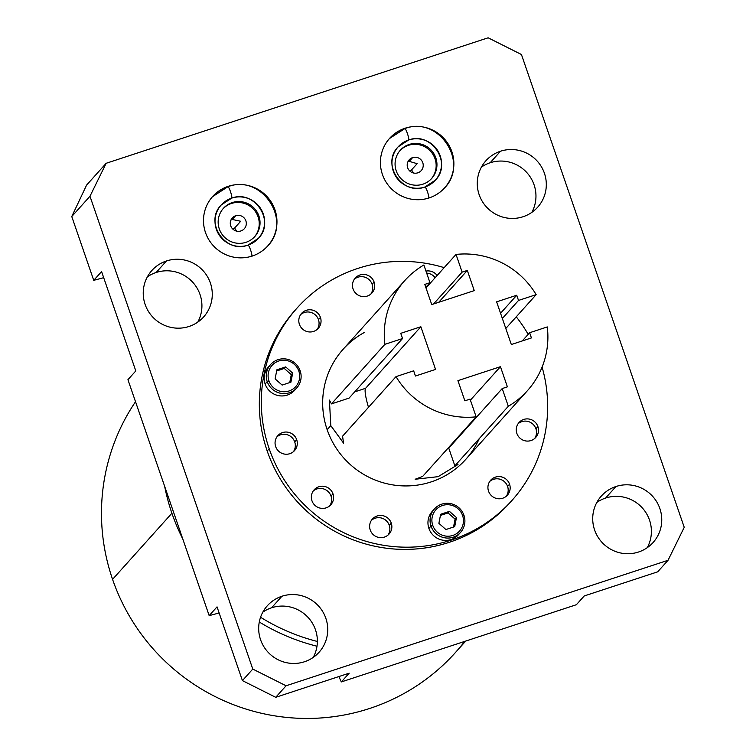 <?xml version="1.0" encoding="UTF-8"?>
<svg xmlns="http://www.w3.org/2000/svg" width="756" height="756" viewBox="0 0 756 756"><rect width="100%" height="100%" fill="white"/><g stroke="black" fill="none" stroke-linecap="round" stroke-linejoin="round"><path stroke-width="1.13" d="M86.59 185.097L71.763 216.537L93.735 280.334L103.695 277.688L93.735 280.334L101.587 271.584L135.796 370.931L101.587 271.584L93.735 280.334L71.763 216.537L86.59 185.097L106.161 163.287L89.973 196.248L71.763 216.537L89.973 196.248L252.778 669.069L286.07 685.777L668.039 560.29L684.237 527.319L521.432 54.508L488.14 37.8L106.161 163.287L488.14 37.8L521.432 54.508L684.237 527.319L668.039 560.29L286.07 685.777L275.723 697.315L242.421 680.608L217.038 606.87L242.421 680.608L252.778 669.069L89.973 196.248L106.161 163.287L86.59 185.097M219.136 612.984L209.176 615.63L217.038 606.87L209.176 615.63L219.136 612.984M127.934 379.682L209.176 615.63L127.934 379.682L135.796 370.931L127.934 379.682M240.682 221.272L232.328 219.467L230.901 220.119L232.328 219.467L240.682 221.272L234.511 228.151A8.08 7.947 -138.1 0 1 236.42 231.081A8.08 7.947 41.9 0 0 234.511 228.151L232.536 228.794L234.511 228.151L240.682 221.272M240.918 230.939A8.08 7.947 41.9 0 0 244.963 218.994A8.08 7.947 41.9 0 0 235.683 215.725L232.328 219.467L235.683 215.725A8.08 7.947 -138.1 0 1 245.88 220.846A8.08 7.947 -138.1 0 1 240.918 230.939A8.08 7.947 -138.1 0 1 230.722 225.827A8.08 7.947 -138.1 0 1 235.683 215.725A8.08 7.947 41.9 0 0 231.638 227.679A8.08 7.947 41.9 0 0 240.918 230.939M431.307 178.86A21.102 20.752 41.9 0 0 408.372 145.341A21.102 20.752 41.9 0 0 399.915 150.69A21.102 20.752 -138.1 0 1 432.451 153.619A21.102 20.752 -138.1 0 1 431.307 178.86M412.596 157.607A8.08 7.947 -138.1 0 1 422.793 162.729A8.08 7.947 -138.1 0 1 417.832 172.822A8.08 7.947 -138.1 0 1 407.635 167.7A8.08 7.947 -138.1 0 1 412.596 157.607L409.242 161.349L417.132 163.674L411.434 170.024A8.08 7.947 -138.1 0 1 413.334 172.963A8.08 7.947 41.9 0 0 411.434 170.024L417.132 163.674L409.242 161.349L412.596 157.607A8.08 7.947 41.9 0 0 408.552 169.561A8.08 7.947 41.9 0 0 421.224 170.61A8.08 7.947 41.9 0 0 412.596 157.607M254.394 236.978A21.102 20.752 41.9 0 0 231.459 203.468A21.102 20.752 41.9 0 0 223.001 208.807A21.102 20.752 -138.1 0 1 255.528 211.737A21.102 20.752 -138.1 0 1 254.394 236.978M422.85 184.199A21.102 20.752 41.9 0 0 433.415 152.977A21.102 20.752 41.9 0 0 409.166 144.462L408.372 145.341L409.166 144.462A21.102 20.752 -138.1 0 1 435.806 157.824A21.102 20.752 -138.1 0 1 422.85 184.199A21.102 20.752 -138.1 0 1 396.22 170.828A21.102 20.752 -138.1 0 1 409.166 144.462A21.102 20.752 41.9 0 0 398.61 175.675A21.102 20.752 41.9 0 0 422.85 184.199M232.253 202.58A21.102 20.752 -138.1 0 1 258.892 215.942A21.102 20.752 -138.1 0 1 245.936 242.317A21.102 20.752 -138.1 0 1 219.297 228.955A21.102 20.752 -138.1 0 1 232.253 202.58L231.459 203.468L232.253 202.58A21.102 20.752 41.9 0 0 221.697 233.793A21.102 20.752 41.9 0 0 254.8 236.543A21.102 20.752 41.9 0 0 232.253 202.58M227.858 186.76L228.227 186.335A37.006 36.392 41.9 0 0 212.691 196.475A37.006 36.392 41.9 0 0 209.705 241.088A37.006 36.392 41.9 0 0 252.23 256.038A37.006 36.392 41.9 0 0 267.766 245.898A37.006 36.392 41.9 0 0 270.743 201.285A37.006 36.392 41.9 0 0 228.227 186.335L227.858 186.76A37.006 36.392 41.9 0 0 212.483 196.702A37.006 36.392 -138.1 0 1 227.821 186.789A6.02 0.945 71.8 0 1 227.896 186.741A6.02 0.945 71.8 0 1 230.58 191.911A6.02 0.945 71.8 0 1 231.723 198.119A24.967 24.561 -138.1 0 1 258.401 238.32A24.967 24.561 41.9 0 0 231.723 198.119A6.02 0.945 71.8 0 1 231.648 198.176A6.02 0.945 -108.2 0 0 231.723 198.119A24.967 24.561 41.9 0 0 221.234 204.961A24.967 24.561 -138.1 0 1 231.723 198.119A6.02 0.945 -108.2 0 0 230.58 191.911A6.02 0.945 -108.2 0 0 227.896 186.741A6.02 0.945 -108.2 0 0 227.821 186.789M247.921 245.161A6.02 0.945 71.8 0 1 247.987 245.105A6.02 0.945 -108.2 0 0 247.921 245.161A24.967 24.561 -138.1 0 1 221.234 204.961L231.648 198.176A6.02 0.945 71.8 0 1 231.563 198.176M221.234 204.961C203.978 221.924 225.297 254.092 247.987 245.105A6.02 0.945 71.8 0 1 250.68 250.274A6.02 0.945 71.8 0 1 251.824 256.492A6.02 0.945 -108.2 0 0 250.68 250.274A6.02 0.945 -108.2 0 0 247.987 245.105L258.401 238.32A24.967 24.561 41.9 0 1 248.081 245.105M638.518 552.022A34.776 34.209 -138.1 0 1 594.603 529.984A34.776 34.209 -138.1 0 1 615.96 486.514A34.776 34.209 -138.1 0 1 659.865 508.542A34.776 34.209 -138.1 0 1 638.518 552.022A34.776 34.209 41.9 0 0 653.118 542.496A34.776 34.209 41.9 0 0 655.924 500.557A34.776 34.209 41.9 0 0 615.96 486.514A34.776 34.209 41.9 0 0 601.351 496.04A34.776 34.209 41.9 0 0 598.554 537.97A34.776 34.209 41.9 0 0 638.518 552.022M189.038 326.469A34.776 34.209 -138.1 0 1 145.124 304.432A34.776 34.209 -138.1 0 1 166.481 260.962A34.776 34.209 -138.1 0 1 210.385 282.999A34.776 34.209 -138.1 0 1 189.038 326.469A34.776 34.209 41.9 0 0 203.638 316.944A34.776 34.209 41.9 0 0 206.445 275.014A34.776 34.209 41.9 0 0 166.481 260.962A34.776 34.209 41.9 0 0 151.871 270.487A34.776 34.209 41.9 0 0 149.074 312.417A34.776 34.209 41.9 0 0 189.038 326.469M523.067 216.736A34.776 34.209 -138.1 0 1 479.162 194.698A34.776 34.209 -138.1 0 1 500.51 151.228A34.776 34.209 -138.1 0 1 544.414 173.256A34.776 34.209 -138.1 0 1 523.067 216.736A34.776 34.209 41.9 0 0 537.677 207.21A34.776 34.209 41.9 0 0 540.474 165.271A34.776 34.209 41.9 0 0 500.51 151.228A34.776 34.209 41.9 0 0 485.91 160.754A34.776 34.209 41.9 0 0 483.103 202.684A34.776 34.209 41.9 0 0 523.067 216.736M252.23 256.038A37.006 36.392 -138.1 0 1 205.509 232.593A37.006 36.392 -138.1 0 1 228.227 186.335A37.006 36.392 -138.1 0 1 274.948 209.781A37.006 36.392 -138.1 0 1 252.23 256.038M429.143 197.911A37.006 36.392 -138.1 0 1 382.423 174.475A37.006 36.392 -138.1 0 1 405.14 128.218A37.006 36.392 -138.1 0 1 451.861 151.663A37.006 36.392 -138.1 0 1 429.143 197.911A37.006 36.392 41.9 0 0 444.679 187.781A37.006 36.392 41.9 0 0 447.665 143.167A37.006 36.392 41.9 0 0 405.14 128.218A37.006 36.392 41.9 0 0 389.605 138.348A37.006 36.392 41.9 0 0 386.628 182.971A37.006 36.392 41.9 0 0 429.143 197.911M304.488 661.755A34.776 34.209 -138.1 0 1 260.574 639.727A34.776 34.209 -138.1 0 1 281.931 596.248A34.776 34.209 -138.1 0 1 325.836 618.285A34.776 34.209 -138.1 0 1 304.488 661.755A34.776 34.209 41.9 0 0 319.089 652.23A34.776 34.209 41.9 0 0 321.886 610.3A34.776 34.209 41.9 0 0 281.931 596.248A34.776 34.209 41.9 0 0 267.322 605.773A34.776 34.209 41.9 0 0 264.524 647.712A34.776 34.209 41.9 0 0 304.488 661.755M510.82 501.7A144.216 141.854 -138.1 0 1 375.467 546.371A144.216 141.854 -138.1 0 1 267.18 450.945A144.216 141.854 -138.1 0 1 296.163 309.062M262.814 612.152A34.776 34.209 -138.1 0 1 271.574 607.786L281.931 596.248L271.574 607.786A34.776 34.209 41.9 0 0 262.814 612.152M156.123 272.5A34.776 34.209 41.9 0 0 147.373 276.857A34.776 34.209 -138.1 0 1 156.123 272.5L166.481 260.962L156.123 272.5A34.776 34.209 -138.1 0 1 193.706 283.368A34.776 34.209 -138.1 0 1 197.788 322.103A34.776 34.209 41.9 0 0 193.706 283.368A34.776 34.209 41.9 0 0 156.123 272.5M490.162 162.757A34.776 34.209 41.9 0 0 481.402 167.123A34.776 34.209 -138.1 0 1 490.162 162.757L500.51 151.228L490.162 162.757A34.776 34.209 -138.1 0 1 527.745 173.634A34.776 34.209 -138.1 0 1 531.827 212.37A34.776 34.209 41.9 0 0 527.745 173.634A34.776 34.209 41.9 0 0 490.162 162.757M349.178 673.18L275.723 697.315L242.421 680.608L252.778 669.069L286.07 685.777L275.723 697.315L349.178 673.18L341.315 681.931L576.374 604.715L584.237 595.955L657.692 571.829L584.237 595.955L576.374 604.715L341.315 681.931L338.868 676.563L341.315 681.931L349.178 673.18M313.239 657.399A34.776 34.209 41.9 0 0 309.157 618.654A34.776 34.209 41.9 0 0 271.574 607.786A34.776 34.209 -138.1 0 1 309.157 618.654A34.776 34.209 -138.1 0 1 313.239 657.399M605.603 498.053A34.776 34.209 41.9 0 0 596.853 502.409A34.776 34.209 -138.1 0 1 605.603 498.053L615.96 486.514L605.603 498.053A34.776 34.209 -138.1 0 1 643.186 508.92A34.776 34.209 -138.1 0 1 647.268 547.656A34.776 34.209 41.9 0 0 643.186 508.92A34.776 34.209 41.9 0 0 605.603 498.053M657.692 571.829L668.039 560.29L657.692 571.829M444.273 188.235C469.967 162.729 438.546 115.328 404.81 128.624L405.14 128.218L404.772 128.633A6.02 0.945 71.8 0 1 407.503 133.784A6.02 0.945 71.8 0 1 408.637 140.002A24.967 24.561 -138.1 0 1 435.324 180.202A24.967 24.561 41.9 0 0 408.637 140.002A6.02 0.945 71.8 0 1 408.561 140.049A6.02 0.945 -108.2 0 0 408.637 140.002A24.967 24.561 41.9 0 0 398.147 146.844A24.967 24.561 -138.1 0 1 408.637 140.002A6.02 0.945 -108.2 0 0 407.503 133.784A6.02 0.945 -108.2 0 0 404.81 128.624A6.02 0.945 -108.2 0 0 404.734 128.671A37.006 36.392 41.9 0 0 389.397 138.584A37.006 36.392 -138.1 0 1 404.734 128.671A6.02 0.945 71.8 0 1 404.81 128.624L389.406 138.575M424.834 187.034A6.02 0.945 71.8 0 1 424.91 186.987A6.02 0.945 -108.2 0 0 424.834 187.034A24.967 24.561 -138.1 0 1 398.147 146.844L408.561 140.049A6.02 0.945 71.8 0 1 408.476 140.058M398.147 146.844C380.892 163.806 402.211 195.974 424.91 186.987A6.02 0.945 71.8 0 1 427.594 192.147A6.02 0.945 71.8 0 1 428.737 198.365A6.02 0.945 -108.2 0 0 427.594 192.147A6.02 0.945 -108.2 0 0 424.91 186.987L435.324 180.202A24.967 24.561 41.9 0 1 424.995 186.987M511.821 500.604L509.837 502.816A144.216 141.854 -138.1 0 1 267.18 450.945L269.174 448.733A144.216 141.854 41.9 0 0 511.821 500.604A144.216 141.854 41.9 0 0 542.09 367.095A144.216 141.854 41.9 0 1 447.646 541.23A144.216 141.854 41.9 0 1 269.174 448.733L267.18 450.945A144.216 141.854 -138.1 0 1 295.161 310.168L297.146 307.957A144.216 141.854 41.9 0 0 269.174 448.733A144.216 141.854 41.9 0 1 300.661 304.186A144.216 141.854 41.9 0 1 444.178 267.643A144.216 141.854 41.9 0 0 297.146 307.957M528.179 334.35A144.216 141.854 41.9 0 0 516.253 316.821A144.216 141.854 41.9 0 1 528.179 334.35M479.257 438.641A82.413 81.062 -138.1 0 1 401.011 485.796A82.413 81.062 -138.1 0 1 327.159 429.682A82.413 81.062 -138.1 0 1 364.553 332.356M488.527 491.135A11.208 11.028 -138.1 0 1 495.416 477.13A11.208 11.028 -138.1 0 1 509.563 484.227A11.208 11.028 -138.1 0 1 502.683 498.242A11.208 11.028 -138.1 0 1 488.527 491.135A11.208 11.028 41.9 0 0 507.389 495.171A11.208 11.028 41.9 0 0 509.563 484.227A11.208 11.028 41.9 0 0 490.701 480.192A11.208 11.028 41.9 0 0 488.527 491.135M516.868 433.443A11.208 11.028 -138.1 0 1 523.747 419.438A11.208 11.028 -138.1 0 1 537.894 426.535A11.208 11.028 -138.1 0 1 531.014 440.55A11.208 11.028 -138.1 0 1 516.868 433.443A11.208 11.028 41.9 0 0 535.72 437.478A11.208 11.028 41.9 0 0 537.894 426.535A11.208 11.028 41.9 0 0 519.041 422.51A11.208 11.028 41.9 0 0 516.868 433.443M370.232 530.003A11.208 11.028 -138.1 0 1 377.112 515.989A11.208 11.028 -138.1 0 1 391.258 523.095A11.208 11.028 -138.1 0 1 384.379 537.1A11.208 11.028 -138.1 0 1 370.232 530.003A11.208 11.028 41.9 0 0 389.085 534.029A11.208 11.028 41.9 0 0 391.258 523.095A11.208 11.028 41.9 0 0 372.406 519.06A11.208 11.028 41.9 0 0 370.232 530.003M311.963 500.765A11.208 11.028 -138.1 0 1 318.843 486.751A11.208 11.028 -138.1 0 1 332.99 493.857A11.208 11.028 -138.1 0 1 326.11 507.862A11.208 11.028 -138.1 0 1 311.963 500.765A11.208 11.028 41.9 0 0 330.816 504.791A11.208 11.028 41.9 0 0 332.99 493.857A11.208 11.028 41.9 0 0 314.137 489.822A11.208 11.028 41.9 0 0 311.963 500.765M275.666 446.598A11.208 11.028 -138.1 0 1 282.546 432.583A11.208 11.028 -138.1 0 1 296.702 439.69A11.208 11.028 -138.1 0 1 289.813 453.695A11.208 11.028 -138.1 0 1 275.666 446.598A11.208 11.028 41.9 0 0 294.519 450.623A11.208 11.028 41.9 0 0 296.702 439.69A11.208 11.028 41.9 0 0 277.839 435.654A11.208 11.028 41.9 0 0 275.666 446.598M425.968 271.092A11.208 11.028 -138.1 0 1 437.129 275.496A11.208 11.028 41.9 0 0 425.968 271.092M353.08 288.981A11.208 11.028 -138.1 0 1 359.96 274.976A11.208 11.028 -138.1 0 1 374.116 282.073A11.208 11.028 -138.1 0 1 367.227 296.087A11.208 11.028 -138.1 0 1 353.08 288.981A11.208 11.028 41.9 0 0 371.943 293.016A11.208 11.028 41.9 0 0 374.116 282.073A11.208 11.028 41.9 0 0 355.254 278.047A11.208 11.028 41.9 0 0 353.08 288.981M299.404 324.324A11.208 11.028 -138.1 0 1 306.284 310.319A11.208 11.028 -138.1 0 1 320.44 317.416A11.208 11.028 -138.1 0 1 313.56 331.43A11.208 11.028 -138.1 0 1 299.404 324.324A11.208 11.028 41.9 0 0 318.267 328.359A11.208 11.028 41.9 0 0 320.44 317.416A11.208 11.028 41.9 0 0 301.578 313.381A11.208 11.028 41.9 0 0 299.404 324.324M459.44 533.528A17.558 17.265 -138.1 0 1 428.907 528.435A17.558 17.265 -138.1 0 1 433.415 510.177M295.653 389.066A17.558 17.265 -138.1 0 1 265.12 383.972A17.558 17.265 -138.1 0 1 269.627 365.715M415.129 479.257L438.149 476.658L457.994 464.515L454.857 465.828L508.315 406.265A82.413 81.062 41.9 0 0 527.423 390.672A82.413 81.062 41.9 0 0 547.278 326.923L529.635 332.725L531.43 337.923L511.33 344.528L496.626 301.842L516.735 295.237L518.522 300.434L536.165 294.642A82.413 81.062 41.9 0 0 456.029 254.432L462.133 272.132L467.312 270.431L474.258 290.616L431.733 304.583L424.777 284.407L429.966 282.706L423.87 264.997A82.413 81.062 41.9 0 0 384.899 344.33L402.542 338.537L400.746 333.339L420.856 326.734L435.55 369.419L415.45 376.025L413.655 370.827L396.021 376.62A82.413 81.062 41.9 0 0 476.148 416.83L422.689 476.393L415.129 479.257L438.149 476.658L457.994 464.515M457.267 464.685L454.857 465.828L448.762 448.128L502.211 388.556L448.762 448.128L454.857 465.828L508.315 406.265A82.413 81.062 41.9 0 0 547.278 326.923L529.635 332.725L531.43 337.923L511.33 344.528L496.626 301.842L516.735 295.237L518.522 300.434L502.353 318.456L518.522 300.434L536.165 294.642A82.413 81.062 41.9 0 0 456.029 254.432L425.987 287.913L456.029 254.432L462.133 272.132L467.312 270.431L438.726 302.287L467.312 270.431L474.258 290.616L431.733 304.583L424.777 284.407L429.966 282.706L425.798 287.346L429.966 282.706L423.87 264.997A82.413 81.062 41.9 0 0 404.753 280.589A82.413 81.062 41.9 0 0 384.899 344.33L331.44 403.902L329.408 400.085L330.788 425.637L343.602 443.129M527.423 390.672L465.819 459.317A82.413 81.062 -138.1 0 1 327.159 429.682L330.788 425.637L343.555 443.148L342.562 436.193L396.021 376.62A82.413 81.062 41.9 0 0 476.148 416.83L470.052 399.121L464.864 400.822L457.919 380.646L500.444 366.679L457.919 380.646L464.864 400.822L470.052 399.121L476.148 416.83L422.689 476.393M451.134 445.473L450.945 444.915L451.134 445.473M507.399 386.855L502.211 388.556L508.315 406.265L502.211 388.556L507.399 386.855L500.444 366.679L507.399 386.855M470.402 400.151L500.444 366.679L470.402 400.151M331.44 403.902L349.083 398.11L331.44 403.902L384.899 344.33L402.542 338.537L349.083 398.11L402.542 338.537L400.746 333.339L420.856 326.734L435.55 369.419L415.45 376.025L413.655 370.827L396.021 376.62L342.562 436.193M420.856 326.734L365.611 388.291L354.659 391.891L365.611 388.291A22.661 3.563 -108.2 0 0 368.484 407.295A22.661 3.563 71.8 0 1 365.611 388.291L420.856 326.734M329.408 400.085L330.788 425.637L327.159 429.682A82.413 81.062 -138.1 0 1 343.148 349.234L404.753 280.589M505.802 328.473L536.165 294.642L505.802 328.473M433.547 303.988L462.133 272.132L433.547 303.988M500.557 313.258L516.735 295.237L500.557 313.258M522.273 340.928L529.635 332.725L522.273 340.928M489.784 481.374A11.208 11.028 -138.1 0 1 507.578 486.439L509.563 484.227L507.578 486.439A11.208 11.028 -138.1 0 1 506.322 496.21A11.208 11.028 41.9 0 0 489.784 481.374M535.909 428.756A11.208 11.028 41.9 0 0 518.125 423.681A11.208 11.028 -138.1 0 1 535.909 428.756L537.894 426.535L535.909 428.756A11.208 11.028 -138.1 0 1 534.653 438.518A11.208 11.028 41.9 0 0 535.909 428.756M389.274 525.307A11.208 11.028 41.9 0 0 371.489 520.241A11.208 11.028 -138.1 0 1 389.274 525.307L391.258 523.095L389.274 525.307A11.208 11.028 -138.1 0 1 388.017 535.068A11.208 11.028 41.9 0 0 389.274 525.307M331.005 496.068A11.208 11.028 41.9 0 0 313.22 491.003A11.208 11.028 -138.1 0 1 331.005 496.068L332.99 493.857L331.005 496.068A11.208 11.028 -138.1 0 1 329.748 505.83A11.208 11.028 41.9 0 0 331.005 496.068M294.708 441.901A11.208 11.028 41.9 0 0 276.923 436.836A11.208 11.028 -138.1 0 1 294.708 441.901L296.702 439.69L294.708 441.901A11.208 11.028 -138.1 0 1 293.451 451.663A11.208 11.028 41.9 0 0 294.708 441.901M435.144 277.707A11.208 11.028 41.9 0 0 426.667 273.133A11.208 11.028 -138.1 0 1 435.144 277.707M372.122 284.284A11.208 11.028 41.9 0 0 354.337 279.219A11.208 11.028 -138.1 0 1 372.122 284.284L374.116 282.073L372.122 284.284A11.208 11.028 -138.1 0 1 370.865 294.056A11.208 11.028 41.9 0 0 372.122 284.284M318.456 319.627A11.208 11.028 41.9 0 0 300.661 314.562A11.208 11.028 -138.1 0 1 318.456 319.627L320.44 317.416L318.456 319.627A11.208 11.028 -138.1 0 1 317.199 329.399A11.208 11.028 41.9 0 0 318.456 319.627M460.546 532.404L458.438 534.747A17.558 17.265 -138.1 0 1 428.907 528.435L431.005 526.091A17.558 17.265 41.9 0 0 460.546 532.404A17.558 17.265 41.9 0 0 463.948 515.271A17.558 17.265 -138.1 0 1 453.175 537.204A17.558 17.265 -138.1 0 1 431.005 526.091L432.753 525.354A15.904 15.64 41.9 0 0 452.835 535.437A15.904 15.64 41.9 0 0 462.596 515.554A15.904 15.64 41.9 0 0 442.525 505.48A15.904 15.64 41.9 0 0 432.753 525.354A15.904 15.64 41.9 0 0 452.835 535.437A15.904 15.64 41.9 0 0 462.596 515.554L463.948 515.271L462.596 515.554A15.904 15.64 41.9 0 0 442.525 505.48A15.904 15.64 41.9 0 0 432.753 525.354L431.005 526.091A17.558 17.265 -138.1 0 1 441.787 504.148A17.558 17.265 -138.1 0 1 463.948 515.271A17.558 17.265 41.9 0 0 434.416 508.949A17.558 17.265 41.9 0 0 431.005 526.091L428.907 528.435A17.558 17.265 -138.1 0 1 432.309 511.302L434.416 508.949M298.818 371.092A15.904 15.64 41.9 0 0 278.737 361.009A15.904 15.64 41.9 0 0 268.966 380.892A15.904 15.64 41.9 0 0 289.047 390.975A15.904 15.64 41.9 0 0 298.818 371.092A15.904 15.64 41.9 0 0 278.737 361.009A15.904 15.64 41.9 0 0 268.966 380.892L267.227 381.629A17.558 17.265 -138.1 0 1 278 359.686A17.558 17.265 -138.1 0 1 300.16 370.799L298.818 371.092L300.16 370.799A17.558 17.265 -138.1 0 1 289.387 392.742A17.558 17.265 -138.1 0 1 267.227 381.629L268.966 380.892A15.904 15.64 41.9 0 0 289.047 390.975A15.904 15.64 41.9 0 0 298.818 371.092M285.655 366.906L292.676 373.105L290.918 382.186L282.13 385.078L275.108 378.879L276.866 369.797L285.655 366.906L292.676 373.105L291.287 374.655L284.265 368.455L276.639 370.96L284.265 368.455L285.655 366.906L284.265 368.455L291.287 374.655L292.676 373.105L290.918 382.186L282.13 385.078L275.108 378.879L276.866 369.797L285.655 366.906M438.886 523.341L440.654 514.26L449.442 511.377L456.463 517.567L454.706 526.648L445.917 529.54L438.886 523.341L440.654 514.26L449.442 511.377L448.053 512.927L440.427 515.431L448.053 512.927L449.442 511.377L456.463 517.567L455.074 519.117L448.053 512.927L455.074 519.117L456.463 517.567L454.706 526.648L445.917 529.54L438.886 523.341M267.227 381.629A17.558 17.265 41.9 0 0 296.758 387.941A17.558 17.265 41.9 0 0 300.16 370.799A17.558 17.265 41.9 0 0 270.629 364.486A17.558 17.265 41.9 0 0 267.227 381.629L265.12 383.972L267.227 381.629M296.758 387.941L294.651 390.285A17.558 17.265 -138.1 0 1 265.12 383.972A17.558 17.265 -138.1 0 1 268.522 366.84L270.629 364.486M453.534 527.036L455.074 519.117L453.534 527.036M289.756 382.574L291.287 374.655L289.756 382.574M407.853 161.935L409.242 161.349L407.853 161.935M409.45 170.676L411.434 170.024L409.45 170.676M317.378 641.466A198.941 195.672 -138.1 0 1 260.565 617.255A198.941 195.672 -138.1 0 0 317.378 641.466M465.715 641.069L455.329 652.636A203.723 200.378 -138.1 0 1 112.568 579.361L171.905 513.239A203.723 200.378 41.9 0 1 164.647 486.288A203.723 200.378 41.9 0 0 171.905 513.239A203.723 200.378 41.9 0 0 182.801 539A203.723 200.378 41.9 0 1 171.905 513.239L112.568 579.361A203.723 200.378 -138.1 0 1 135.522 401.719A203.723 200.378 41.9 0 0 112.568 579.361A203.723 200.378 41.9 0 0 271.744 715.356A203.723 200.378 41.9 0 0 464.685 641.409M259.289 621.999A203.723 200.378 41.9 0 0 316.991 646.229A203.723 200.378 41.9 0 1 259.289 621.999M231.648 198.176C254.337 189.189 275.666 221.357 258.401 238.32M212.483 196.702L227.896 186.741C261.623 173.455 293.054 220.846 267.359 246.352M408.561 140.049C431.251 131.062 452.589 163.23 435.324 180.202"/></g></svg>

